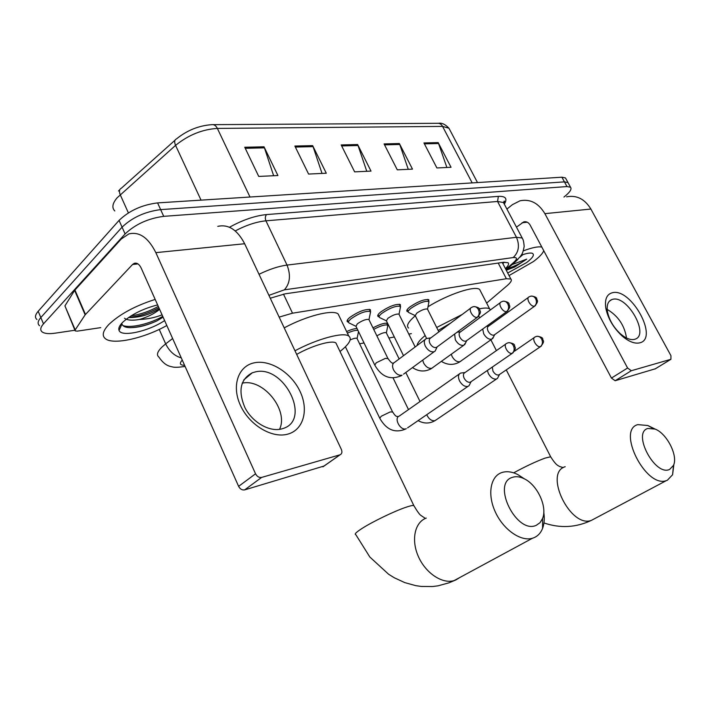 <?xml version="1.0" encoding="UTF-8"?>
<svg xmlns="http://www.w3.org/2000/svg" width="710" height="710" viewBox="0 0 710 710"><rect width="100%" height="100%" fill="white"/><g stroke="black" fill="none" stroke-linecap="round" stroke-linejoin="round"><path stroke-width="1.06" d="M348.512 322.18L347.51 321.852C346.515 321.026 347.314 319.527 349.906 317.343C358.541 311.442 365.357 308.877 370.38 309.658L370.451 311.539M379.113 316.82L378.111 316.5C377.161 315.702 378.013 314.219 380.658 312.036C389.08 306.321 395.639 303.827 400.342 304.546L400.378 306.338M407.141 309.711L408.143 311.734L407.132 311.433C406.235 310.652 407.123 309.178 409.821 306.995C418.048 301.466 424.367 299.034 428.787 299.7L428.698 303.143M372.963 327.86C380.116 324.088 385.024 322.624 387.678 323.458M388.042 324.186L387.669 325.153M346.631 331.561C351.068 329.555 354.538 328.544 357.05 328.535M486.652 303.09L507.188 285.615C510.925 282.376 512.15 280.184 510.854 279.03L506.363 278.728L292.511 313.19L279.145 317.104M359.615 343.809L364.035 342.939M388.902 338.04L394.325 336.975M408.818 334.117L411.365 333.611M74.932 330.239L55.14 333.176C48.928 334.064 44.597 333.647 42.165 331.934C39.929 330.097 40.372 327.399 43.487 323.858L125.102 233.936C135.308 224.289 148.177 218.423 163.717 216.346L566.988 186.561L570.529 187.245C572.029 189.082 569.926 192.277 564.228 196.839L563.935 197.06M36.947 319.509C34.683 317.601 35.101 314.858 38.18 311.273L119.058 220.402L122.076 227.165C132.246 217.473 145.097 211.624 160.646 209.619L564.432 181.875L567.991 182.585L568.524 183.553L567.991 182.585L564.432 181.875L160.646 209.619C145.097 211.624 132.246 217.473 122.076 227.165L40.825 317.556L122.076 227.165L125.102 233.936M39.556 325.712C37.302 323.84 37.728 321.124 40.825 317.556C37.728 321.124 37.302 323.84 39.556 325.712M505.422 268.62C508.378 265.762 509.247 263.792 508.014 262.709L503.541 262.292L285.198 293.816L270.27 298.218M504.215 262.212L502.831 263.658M119.058 220.402C129.193 210.675 142.035 204.835 157.584 202.9L561.894 177.198L565.462 177.926L565.994 178.911M438.176 142.603L451.036 167.285L436.898 167.959L423.941 142.95L438.176 142.603L438.558 143.509L424.411 143.864M312.648 145.621L326.289 173.222L308.601 174.065L294.863 146.047L312.648 145.621L313.066 146.633L295.36 147.068M264.014 146.792L277.921 175.53L258.742 176.435L244.746 147.254L264.014 146.792L264.439 147.84L245.252 148.319M399.357 143.535L412.483 169.122L397.289 169.841L384.066 143.908L399.357 143.535L399.757 144.476L384.554 144.849M357.627 144.538L371.01 171.092L354.645 171.873L341.164 144.938L357.627 144.538L358.035 145.514L341.652 145.923M366.777 171.296L358.035 145.514M408.277 169.326L399.757 144.476M273.643 175.725L264.439 147.84M322.029 173.426L313.066 146.633M446.874 167.489L438.558 143.509M166.823 325.499C144.645 338.093 113.706 345.158 105.604 338.865C101.61 335.821 102.71 331.002 108.905 324.426C119.741 314.157 135.166 305.824 155.179 299.416M128.563 317.521L129.007 317.565C139.905 317.548 150.014 314.601 159.324 308.717M159.617 309.365C154.31 313.705 147.582 317.068 139.435 319.482C132.14 320.725 127.161 320.308 124.49 318.213M164.622 320.574C148.701 331.304 121.445 337.436 119.067 330.452C118.206 328.393 119.386 325.704 122.599 322.393C131.261 314.521 142.941 308.69 157.629 304.909M162.066 314.849C154.878 317.645 147.334 319.189 139.435 319.482M121.827 323.21L121.96 323.991C122.617 326.014 124.782 327.212 128.439 327.576C136.693 327.993 146.18 325.766 156.91 320.885L163.096 317.148M128.625 317.476C139.249 316.314 149.331 313.039 158.854 307.643M120.656 325.42L121.153 325.792M129.903 327.674C138.548 327.372 147.547 325.109 156.91 320.885M130.995 315.914C140.74 314.37 149.845 311.193 158.294 306.392M120.691 324.585L121.49 325.038M122.954 325.606C131.554 328.455 150.875 323.414 162.75 316.376M287.532 434.2C271.744 438.558 249.139 424.899 240.344 405.17C231.3 385.486 238.453 365.668 254.615 362.748C270.652 359.544 291.553 373.016 300.135 391.601C308.939 410.123 303.472 430.136 287.532 434.2M255.352 371.907L252.272 372.803C240.299 379.238 237.868 390.89 244.977 407.744C252.511 422.477 269.507 432.177 281.604 428.946L283.405 428.396C311.53 419.433 283.893 364.612 255.352 371.907M100.74 327.63L77.363 331.126L75.225 330.94L75.198 329.901L85.147 314.832L74.621 290.399L121.232 239.021L128.856 233.909C139.364 231.424 148.355 237.664 155.836 252.636L255.547 473.792C257.091 476.614 259.123 477.821 261.644 477.413L244.657 489.882C242.145 490.299 240.131 489.128 238.622 486.35L141.157 268.016C139.275 264.2 136.995 262.629 134.305 263.312L132.566 264.484L85.147 314.832M74.994 330.39L64.929 305.877L74.621 290.399M217.775 226.375C228.398 223.987 237.362 229.774 244.657 243.743L341.341 449.394C342.38 452.048 341.963 453.841 340.099 454.773L261.644 477.413M324.142 466L244.657 489.882M242.19 383.187C263.099 378.146 288.952 410.176 279.527 429.364M536.37 525.258L540.061 522.649L542.564 518.504C547.587 506.789 537.31 484.815 524.158 478.735C519.818 476.614 515.886 476.161 512.354 477.368C491.196 483.324 516.756 534.896 536.37 525.258M543.789 512.309C544.703 518.389 544.304 523.74 542.591 528.346C540.842 532.819 538.038 535.917 534.16 537.639L532.402 538.269C520.785 541.801 503.39 529.651 495.367 512.079C487.184 494.559 490.388 476.374 501.659 472.611L502.201 472.425C506.913 471.049 512.087 471.742 517.714 474.511L524.53 478.93M294.978 350.775C317.397 338.741 343.356 331.836 348.787 336.043C352.24 338.812 349.489 343.817 340.543 351.059L339.992 351.494M336.939 345.113L335.901 342.948C331.952 339.877 312.222 345.53 296.682 354.397M284.213 327.869C306.498 315.835 332.511 309.329 338.129 313.935L339.753 317.299M669.636 469.408L673.479 465.405C678.254 455.811 666.912 433.517 655.153 429.097L647.795 428.467C631.909 432.789 655.144 476.712 669.636 469.408M673.897 464.269L672.601 474.724L667.356 480.262L666.273 480.652C645.798 488.276 616.546 430.003 637.775 424.624L647.813 425.512L652.872 428.343M417.161 345.477C417.258 343.161 419.921 339.85 425.157 335.537M408.596 328.038C405.996 325.961 408.232 321.87 415.297 315.746M450.664 323.077L438.176 330.452M436.685 327.479L462.183 314.477M479.232 308.877C484.468 307.767 487.93 307.758 489.607 308.85L490.459 309.888M427.997 306.773C448.161 294.188 475.185 285.296 479.658 289.485L480.697 291.517M465.041 372.537L460.612 373.07C458.198 374.347 457.835 376.966 459.53 380.906C461.882 384.944 464.606 386.79 467.712 386.453L469.008 385.752L470.082 383.648M505.848 344.004L464.952 372.599C463.204 373.522 462.947 375.412 464.171 378.27C465.875 381.19 467.854 382.53 470.091 382.291L471.2 381.607M350.154 339.948C353.58 338.413 355.852 337.871 356.961 338.324L357.174 338.768M347.385 333.132C352.311 330.94 355.834 330.026 357.964 330.416M358.674 331.872L358.319 332.475M487.371 370.469L488.4 373.655C490.699 377.578 493.326 379.38 496.272 379.069L497.453 378.439L498.438 376.566M492.296 367.07L492.953 371.082C494.622 373.913 496.521 375.226 498.642 375.004L499.654 374.392M376.868 335.865C381.261 333.318 384.394 332.253 386.267 332.679L386.462 333.079M373.708 329.387C380.48 325.792 385.131 324.381 387.669 325.162L387.571 326.866M374.569 364.665L355.976 326.316L357.361 323.804C362.215 320.503 366.049 319.056 368.863 319.456L369.094 319.944M430.819 337.889L426.435 338.528C424.056 339.806 423.684 342.344 425.325 346.161C427.899 350.491 430.837 352.346 434.138 351.725L435.168 351.068L436.233 348.805M355.976 326.316L348.921 322.89C347.98 322.127 348.734 320.725 351.175 318.675C359.269 313.145 365.659 310.74 370.363 311.459L370.23 313.518M470.748 308.087L430.748 337.942C429.035 338.856 428.769 340.702 429.958 343.462C431.653 346.382 433.668 347.758 435.993 347.589L437.289 346.782M403.52 355.683L386.382 320.822L387.855 318.337C392.594 315.142 396.278 313.731 398.913 314.104L399.127 314.539M460.595 331.801L457.062 332.245M454.622 334.037L455.323 339.824C457.835 344.022 460.648 345.841 463.763 345.264L465.698 342.655M386.391 320.831L379.486 317.512C378.599 316.767 379.397 315.373 381.882 313.332C389.781 307.98 395.931 305.637 400.333 306.303L400.227 308.184M500.408 302.584L460.533 331.845C458.909 332.715 458.687 334.499 459.858 337.188C461.527 340.028 463.461 341.377 465.662 341.217L466.843 340.498M426.612 338.466L415.235 315.613L416.779 313.145C421.403 310.048 424.962 308.681 427.429 309.019L427.624 309.418M482.72 329.023L483.705 333.833C486.155 337.907 488.862 339.673 491.808 339.149L493.583 336.815M415.235 315.622L408.481 312.409C407.638 311.69 408.481 310.305 411.01 308.264C418.722 303.081 424.642 300.8 428.787 301.413L427.766 299.389M528.426 297.392L488.72 326.076C487.175 326.911 486.989 328.641 488.16 331.259C489.793 334.019 491.648 335.333 493.743 335.191L494.808 334.552M639.63 342.868C634.598 343.951 628.723 341.634 622.031 335.892C613.378 327.763 607.973 318.524 605.808 308.158C604.565 299.309 606.793 294.153 612.49 292.706C631.288 287.719 659.226 338.83 639.63 342.868M612.783 299.292L611.789 299.576C607.955 301.2 606.509 305.247 607.467 311.699C609.189 319.961 613.502 327.328 620.38 333.789C625.714 338.359 630.4 340.223 634.438 339.371L635.024 339.194C649.783 334.978 627.471 295.236 612.783 299.292M506.913 209.068L512.46 204.631L520.057 200.779C530.255 198.782 538.526 203.078 544.881 213.657L627.587 368.011L631.305 370.726L615.144 380.737L611.443 378.075L530.139 225.088C528.524 222.381 526.421 221.316 523.803 221.875L516.472 227.147M566.607 196.83C576.635 194.904 584.729 198.977 590.889 209.042L670.95 355.683L670.914 359.295L631.305 370.726M655.392 368.774L615.144 380.737M607.183 309.391C618.135 315.932 624.578 325.473 626.513 338.013M543.771 250.728C542.644 253.603 539.192 257.224 533.396 261.573L509.043 275.56M521.255 255.192C526.429 253.346 530.059 252.698 532.145 253.239C534.887 254.482 533.05 257.597 526.634 262.576L507.703 272.995M506.274 270.253L514.839 266.951L526.722 259.15L512.132 264.582M520.386 256.479L522.418 255.05L519.676 257.402M523.35 250.87C532.109 247.55 538.269 246.299 541.845 247.107M506.23 270.164L514.839 266.951M507.33 268.753C515.105 266.046 521.566 262.851 526.722 259.15M283.476 294.109L292.511 313.19M498.216 263.064L506.363 278.728M182.266 360.103C179.151 363.538 179.914 365.251 184.565 365.251M185.061 366.36C178.84 367.398 174.589 367.576 172.308 366.884L170.338 366.413C166.193 365.401 162.395 362.304 158.925 357.103C156.218 355.018 157.327 351.574 162.253 346.773L165.67 343.88L159.235 329.396M183.002 366.742L185.088 366.431M229.49 227.253C242.651 219.949 255.005 215.725 266.561 214.571L498.358 196.368C505.706 196.058 507.694 198.631 504.313 204.107M163.717 216.346L157.584 202.9M43.487 323.858L38.18 311.273M566.988 186.561L561.894 177.198M259.017 274.291C269.294 269.267 278.631 266.197 287.026 265.079L265.93 220.819C256.505 221.768 246.272 225.132 235.232 230.919M181.272 357.875C174.589 356.003 169.388 351.335 165.67 343.88L172.628 338.51M505.786 269.312L513.632 262.487C517.537 258.857 517.386 257.215 513.179 257.561L284.382 289.831C290.053 283.423 290.94 275.169 287.026 265.079L516.454 237.291L497.568 201.471L265.93 220.819C264.963 218.343 265.176 216.257 266.561 214.571M513.179 257.561C518.797 252.219 519.889 245.456 516.454 237.291L522.205 238.01L522.986 239.581M504.313 204.152L503.461 202.527L497.568 201.471L498.358 196.368M284.382 289.831L268.921 295.342M517.981 259.336L515.212 261.91L513.632 262.487M213.195 124.649L437.36 123.3C439.525 123.07 441.265 124.099 442.57 126.407L217.366 128.421C202.288 129.362 188.354 135.015 175.565 145.373L117.017 197.904C112.402 203.442 111.665 207.79 114.807 210.95M175.015 140.225L121.374 188.203C119.28 189.242 118.889 191.407 120.212 194.691L128.377 212.885M250.009 197.025L217.366 128.421C215.938 125.635 214.109 124.374 211.899 124.658C198.844 125.581 187.032 130.338 176.462 138.929C174.447 139.861 174.145 142.009 175.565 145.373L201.045 200.14M450.007 130.232L448.942 128.208L442.57 126.407L472.177 182.896M244.657 243.743L155.836 252.636M322.864 466.843L339.966 454.808M137.953 263.907L132.566 264.484M74.923 289.999L85.457 314.45M238.622 486.35L255.547 473.792M64.929 305.877L75.198 329.901M414.249 506.425L413.779 505.476C412.483 505.298 409.581 505.999 405.064 507.579C393.58 511.564 372.848 521.584 362.499 528.16C356.251 532.136 354.033 534.319 355.852 534.701L369.839 557.022L388.592 574.239L394.343 577.789L404.78 582.608L415.705 585.644L421.279 586.442L432.488 586.54L438.061 585.821L448.942 582.83L455.953 579.901L459.752 577.541M426.257 518.096C414.853 522.134 410.921 539.804 418.341 556.454C425.601 573.147 442.419 584.321 454.169 580.558L532.402 538.269M565.213 466.701C543.496 472.727 570.325 528.489 591.403 520.377L594.856 518.54M550.969 457.347L550.667 456.778L545.031 458.127C536.085 461.447 525.631 466.346 513.676 472.842M512.132 353.332C514.306 351.423 514.732 348.858 513.392 345.646C511.812 343.019 509.842 342.14 507.49 343.01L506.745 343.383C502.573 344.519 508.014 354.592 512.132 353.332L513.286 352.586M459.343 373.957L399.393 415.989C393.509 417.844 400.192 430.846 406.014 428.831L406.298 428.733C395.372 433.641 386.533 430.145 379.761 418.234L381.261 416.246L390.189 411.933L392.621 412.004M467.997 386.364L407.575 427.855M540.399 346.64C542.564 344.767 542.99 342.282 541.686 339.158C540.124 336.611 538.18 335.768 535.855 336.62L535.127 336.975C531.178 338.04 536.52 347.838 540.399 346.64L541.437 345.983M426.737 414.702C428.778 419.033 431.476 421.03 434.831 420.693L436.251 419.823M477.182 317.299C479.312 315.311 479.711 312.711 478.389 309.489C476.916 306.995 475.061 306.108 472.824 306.835L471.697 307.377C467.544 308.566 472.966 318.399 477.182 317.299L478.522 316.42M425.086 339.54L394.751 362.242C392.355 363.547 391.929 366.067 393.5 369.812C395.914 373.948 398.763 375.741 402.037 375.2L401.256 375.732C390.269 380.347 381.447 376.806 374.782 365.1L376.264 362.766L385.468 358.337L387.997 358.656M434.138 351.725L403.546 374.152M506.629 311.583C508.75 309.649 509.159 307.111 507.854 303.995C506.407 301.572 504.579 300.712 502.36 301.43L501.269 301.954C497.337 303.063 502.653 312.631 506.629 311.583L507.845 310.811M422.69 360.112L423.595 362.996C425.964 367.017 428.698 368.774 431.813 368.259L433.162 367.336M534.452 306.188C536.556 304.297 536.973 301.83 535.695 298.795C534.266 296.443 532.456 295.617 530.264 296.327L529.207 296.833C525.471 297.872 530.689 307.19 534.452 306.188L535.544 305.504M451.303 354.255L452.119 356.535C454.435 360.449 457.071 362.171 460.027 361.692L461.243 360.858M590.889 209.042L544.881 213.657M655.002 368.996L670.87 359.304M527.273 222.212L522.072 222.762M611.443 378.075L627.587 368.011M502.218 262.487L510.854 279.03M407.132 311.433L406.777 310.705M378.111 316.5L377.72 315.693M347.51 321.852L347.083 320.955M570.529 187.245L565.462 177.926M506.061 269.853L515.212 261.91L520.457 256.372C521.548 254.18 522.507 255.138 524.193 246.352C523.483 239.456 523.039 239.794 522.205 238.01L503.461 202.527L504.224 201.09C504.757 200.948 504.695 201.782 504.029 203.61M118.517 190.981L119.804 189.65M438.576 123.291C441.78 122.67 445.241 124.312 448.942 128.208L477.484 182.559M121.96 323.991L119.067 330.452M252.272 372.803L243.761 379.948M135.974 263.135L134.305 263.312M322.997 466.798L340.099 454.773M524.158 478.735L517.714 474.511M542.564 518.504L542.591 528.346M348.787 336.043L338.129 313.935M335.901 342.948L413.779 505.476C417.231 511.324 419.592 514.644 420.879 515.416L425.414 518.433M543.958 522.942C560.172 528.48 575.987 527.628 591.403 520.377L666.273 480.652M655.153 429.097L647.813 425.512M673.479 465.405L672.601 474.724M489.607 308.85L479.658 289.485M506.266 369.901L550.667 456.778C556.587 466.15 558.237 465.396 559.436 466.443L563.199 467.615M478.788 316.136L479.649 317.814M490.885 339.806L496.405 350.607M345.406 346.782L379.601 417.897M508.822 342.655C512.833 343.223 514.75 344.235 514.59 345.672C514.546 347.492 517.395 347.323 512.336 353.278L470.295 382.228M398.053 416.655C396.473 415.82 396.526 418.004 392.452 411.676L356.961 338.324M357.094 338.448L358.514 331.543M471.023 381.785L469.008 385.752M496.53 378.998L435.097 420.604C429.621 423.799 423.959 423.808 418.092 420.631M393.083 377.986L408.498 409.608M537.168 336.265C541.064 336.833 542.928 337.8 542.759 339.158C542.697 340.915 545.564 340.667 540.585 346.586L498.837 374.951M386.267 332.679L399.153 358.949M405.8 372.502L420.036 401.523M386.391 332.786L387.873 325.358M387.669 325.162L386.684 323.156M499.494 374.552L497.453 378.439M534.319 337.525L514.359 351.281M348.512 322.056L347.474 319.899M474.103 306.551C477.883 307.155 479.738 308.158 479.658 309.569C479.649 311.388 482.436 311.193 477.51 317.201L436.33 347.492M393.145 363.05C392.257 363.68 390.473 362.073 387.793 358.239L368.863 319.456M368.996 319.589L370.602 311.699M437.076 347.03L435.168 351.068M370.363 311.459L369.306 309.311M463.763 345.264L431.085 368.756C424.873 372.067 418.678 371.685 412.501 367.585M379.113 316.767L378.093 314.672M503.621 301.147C507.348 301.777 509.168 302.797 509.088 304.208C509.017 305.921 511.706 305.682 506.94 311.504L465.973 341.128M398.913 314.104L415.173 346.959M399.047 314.219L400.555 306.525M466.647 340.711L464.713 344.669M400.333 306.303L399.304 304.217M491.808 339.149L459.361 362.135C453.415 365.348 447.424 365.1 441.398 361.39M488.773 326.032L486.403 326.351M531.506 296.052C535.074 296.62 536.813 297.552 536.742 298.848C536.689 300.587 539.493 300.25 534.728 306.116L494.018 335.111M427.429 309.019L438.886 331.872M427.544 309.134L428.991 301.617M494.639 334.73L492.678 338.617M620.38 333.789L622.031 335.892M607.467 311.699L605.808 308.158M611.789 299.576L609.295 301.271M525.409 221.706L523.803 221.875M655.046 368.987L670.914 359.295"/></g></svg>
